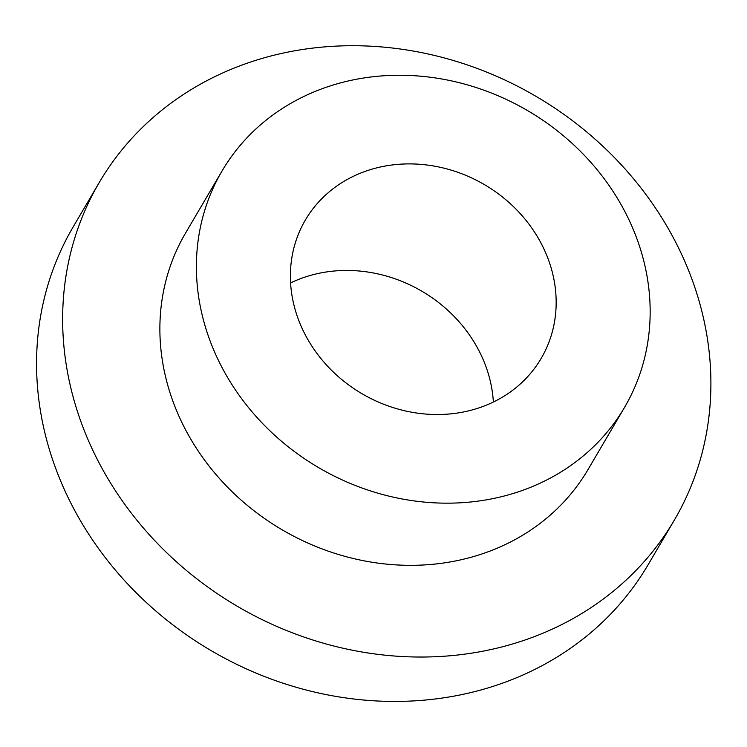 <?xml version="1.0" encoding="UTF-8"?>
<svg xmlns="http://www.w3.org/2000/svg" width="747" height="747" viewBox="0 0 747 747"><rect width="100%" height="100%" fill="white"/><g stroke="black" fill="none" stroke-linecap="round" stroke-linejoin="round"><path stroke-width="1.12" d="M81.236 422.531A333.433 295.485 -149.6 0 1 99.258 182.492A333.433 295.485 -149.6 0 1 536.421 96.587A333.433 295.485 -149.6 0 1 674.261 520.248A333.433 295.485 -149.6 0 1 364.153 652.364A333.433 295.485 -149.6 0 1 81.236 422.531M674.261 520.248L648.181 564.648A333.433 295.485 -149.6 0 1 338.074 696.764A333.433 295.485 -149.6 0 1 55.157 466.931A333.433 295.485 -149.6 0 1 73.178 226.892L99.258 182.492M222.027 170.998L185.508 233.157A233.4 206.844 30.4 0 0 172.893 401.186A233.4 206.844 30.4 0 0 370.942 562.061A233.4 206.844 30.4 0 0 588.01 469.583L624.52 407.423A233.4 206.844 30.4 0 0 528.036 110.864A233.4 206.844 30.4 0 0 222.027 170.998A233.4 206.844 30.4 0 0 209.403 339.026A233.4 206.844 30.4 0 0 407.451 499.902A233.4 206.844 30.4 0 0 624.52 407.423M290.583 282.936A136.71 121.154 -149.6 0 1 493.365 402.045M298.006 318.39A136.71 121.154 -149.6 0 1 305.402 219.973A136.71 121.154 -149.6 0 1 484.635 184.752A136.71 121.154 -149.6 0 1 541.145 358.448A136.71 121.154 -149.6 0 1 414.006 412.615A136.71 121.154 -149.6 0 1 298.006 318.39"/></g></svg>

